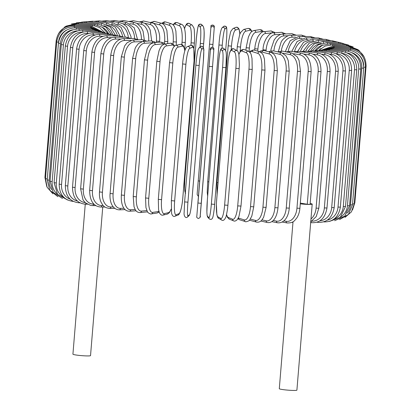 <?xml version="1.0" encoding="UTF-8"?>
<svg xmlns="http://www.w3.org/2000/svg" width="411" height="411" viewBox="0 0 411 411"><rect width="100%" height="100%" fill="white"/><g stroke="black" fill="none" stroke-linecap="round" stroke-linejoin="round"><path stroke-width="0.62" d="M85.257 204.18L72.927 354.169A8.831 0.75 4.7 0 0 78.326 355.31A8.831 0.75 4.7 0 0 87.944 355.931A8.831 0.75 4.7 0 0 90.533 355.618L102.75 207.01M293.022 221.765L279.295 388.688A8.831 0.75 4.7 0 0 284.695 389.828A8.831 0.75 4.7 0 0 294.312 390.45A8.831 0.75 4.7 0 0 296.901 390.137L312.196 204.128A8.831 0.75 4.7 0 0 310.171 203.476M300.261 203.851A8.831 0.75 4.7 0 0 309.606 204.442A8.831 0.75 4.7 0 0 312.196 204.128M300.323 203.091L307.258 204.252L318.171 71.529A14.996 10.624 -90.2 0 0 308.841 54.874L303.806 54.031M318.171 71.529L321.006 71.663L310.094 204.385L307.258 204.252M285.244 51.699L290.166 40.699L298.561 36.564L310.326 36.522A1.665 1.182 89.8 0 1 311.487 37.879M298.561 36.564A1.665 1.182 89.8 0 1 299.737 38.428A14.996 10.511 99.5 0 0 288.219 51.185M302.08 38.418L299.737 38.428M306.103 36.538L301.412 35.099A1.665 1.279 88.9 0 1 302.707 36.548M295.427 37.108L292.016 37.175A14.996 9.545 98.7 0 0 281.309 50.979M301.412 35.099L290.716 35.315A1.665 1.279 88.9 0 1 292.016 37.175M296.305 35.202L291.815 33.692A1.665 1.367 87.7 0 1 293.243 35.264M288.229 35.752L283.693 35.932A14.996 8.508 98.1 0 0 273.89 50.979M291.815 33.692L282.265 34.072A1.665 1.367 87.7 0 1 283.693 35.932M282.265 34.072L280.215 34.473L276.68 36.738L274.127 40.037L271.029 49.258L270.906 50.882M285.886 33.928L281.602 32.31A1.665 1.444 86.2 0 1 283.153 34.036M280.687 34.324L274.82 34.709A14.996 7.403 97.5 0 0 266.102 50.096L266.02 51.056M281.602 32.31L273.274 32.859A1.665 1.444 86.2 0 1 274.82 34.709M273.274 32.859C270.176 32.043 263.225 40.016 263.004 49.772L266.102 50.096M274.918 32.752L274.45 32.264L270.844 30.964A1.665 1.51 84.2 0 1 272.519 32.808L265.475 33.517A14.996 6.242 96.9 0 0 257.913 49.048L257.733 51.185M273.346 32.854A14.996 6.242 96.9 0 0 272.519 32.808M270.844 30.964L263.805 31.673A1.665 1.51 84.2 0 1 265.475 33.517M263.805 31.673C262.341 31.539 260.533 32.983 258.385 36.014C257.358 37.386 256.305 40.417 255.221 45.102L254.748 48.729L257.913 49.048M263.492 31.719L262.331 30.419L261.113 29.777L259.618 29.669A1.665 1.562 81.4 0 1 261.432 31.493L255.724 32.361A14.996 5.035 96.4 0 0 249.364 48.03L249.076 51.57M262.829 31.878A14.996 5.035 96.4 0 0 261.432 31.493M259.618 29.669L253.916 30.537A1.665 1.562 81.4 0 1 255.724 32.361M253.916 30.537C252.035 31.03 250.618 32.284 249.662 34.288L248.383 37.103L246.143 47.722L249.364 48.03M251.881 31.483L250.561 29.207L249.775 28.647L247.982 28.446A1.665 1.608 76.8 0 1 249.97 30.234L245.644 31.251A14.996 3.791 96 0 0 240.527 47.059L240.163 51.473M251.691 31.642A14.996 3.791 96 0 0 249.97 30.234M247.982 28.446L243.661 29.458A1.665 1.608 76.8 0 1 245.644 31.251M237.322 46.726L240.527 47.059M239.865 34.113L239.043 28.996L237.594 27.347L235.971 27.332A1.665 1.639 68.3 0 1 238.221 29.037L235.308 30.198A14.996 2.517 95.5 0 0 231.465 46.135L231.177 49.664M239.829 34.205A14.996 2.517 95.5 0 0 238.221 29.037M235.971 27.332L233.058 28.493A1.665 1.639 68.3 0 1 235.308 30.198M228.197 45.816L231.465 46.135M216.957 182.51L218.051 182.756M225.654 50.461L226.384 41.634A14.996 1.223 95.1 0 0 226.276 27.917L224.802 29.207A14.996 1.223 95.1 0 0 222.248 45.267L222.017 48.118M225.66 50.471L226.384 41.634C227.083 33.846 226.836 27.804 226.672 28.148C226.61 26.381 225.562 25.836 223.522 26.515A1.665 1.654 48.8 0 1 226.276 27.917M208.829 181.898L207.699 181.672L218.94 44.994M223.522 26.515L222.048 27.809A1.665 1.654 48.8 0 1 224.802 29.207M222.048 27.809C220.645 29.988 219.608 35.711 218.935 44.979L222.248 45.267M197.218 193.083A1.665 1.659 -178.9 0 0 197.208 193.185L211.038 26.006C210.304 24.557 215.292 25.441 214.229 26.766A1.665 1.659 1.1 0 0 212.646 25.081A1.665 1.659 1.1 0 0 210.905 26.602M209.631 44.188L212.949 44.46L212.718 47.286L214.198 28.287M210.879 28.02A1.665 1.659 1.1 0 1 212.621 26.494A1.665 1.659 1.1 0 1 214.203 28.184L214.229 26.766M198.39 180.876L199.53 181.107M197.188 194.495A1.665 1.659 -178.9 0 0 197.182 194.603L198.282 196.253M200.029 47.111L200.327 43.474A14.996 1.382 -85.8 0 0 200.27 27.203L198.852 25.672A1.665 1.654 -42.9 0 1 201.724 24.66C199.895 23.864 198.826 24.121 198.523 25.431C197.917 26.176 197.188 30.758 196.34 39.179L185.109 175.857M198.852 25.672A14.996 1.382 -85.8 0 0 196.345 39.194M203.635 43.746L203.327 47.445M203.579 27.45A14.996 1.382 94.2 0 1 203.635 43.72L200.327 43.474M196.34 39.179L185.104 175.872A14.996 1.382 -85.8 0 0 185.161 192.153L185.397 192.405M200.27 27.203A1.665 1.654 -42.9 0 1 203.147 26.191L201.724 24.66M185.161 192.153A1.665 1.654 137.1 0 0 185.346 193.052M190.899 45.338L191.105 42.836A14.996 2.677 -86.2 0 0 189.759 26.474L186.902 24.845A14.996 2.677 -86.2 0 0 184.549 28.816M186.902 24.845A1.665 1.634 -60.3 0 1 189.363 23.504L187.827 23.263L186.82 23.751L185.351 26.032L184.518 28.713M189.759 26.474A1.665 1.634 -60.3 0 1 192.22 25.133L189.363 23.504M191.105 42.836L194.377 43.052M181.857 44.47L182.037 42.276A14.996 3.946 -86.6 0 0 179.417 25.836L175.143 24.115A14.996 3.946 -86.6 0 0 173.267 25.035M175.143 24.115A1.665 1.603 -68.1 0 1 177.372 22.667L175.6 22.569L174.66 23.016L173.072 24.835M179.417 25.836A1.665 1.603 -68.1 0 1 181.641 24.383L177.372 22.667M182.037 42.276L185.304 42.508L185.484 38.994C185.525 31.549 184.544 28.662 184.328 28.066C183.732 26.073 182.838 24.845 181.641 24.383M173.01 43.998L173.19 41.804A14.996 5.189 -87.1 0 0 169.327 25.297L163.67 23.499A14.996 5.189 -87.1 0 0 162.294 23.597M163.67 23.499A1.665 1.557 -72.4 0 1 165.736 21.994L164.333 21.845L161.574 23.329M169.327 25.297A1.665 1.557 -72.4 0 1 171.392 23.787L165.736 21.994M173.19 41.804L176.411 42.02L175.908 31.215L175.076 28.21C174.413 26.032 173.185 24.557 171.392 23.787M164.451 43.664L164.631 41.419A14.996 6.386 -87.6 0 0 159.56 24.855L152.568 23.001A14.996 6.386 -87.6 0 0 151.849 22.908M152.568 23.001A1.665 1.5 -75.1 0 1 154.5 21.449L150.169 22.518M159.56 24.855A1.665 1.5 -75.1 0 1 161.497 23.309L154.5 21.449M164.631 41.419L167.801 41.619L166.887 30.414L164.734 25.718C163.362 24.136 162.283 23.335 161.497 23.309M141.934 22.471A1.665 1.433 -77 0 1 143.732 21.038L139.216 21.917M156.319 42.497L156.427 41.131A14.996 7.542 -88.1 0 0 150.2 24.521L144.657 23.242M150.2 24.521A1.665 1.433 -77 0 1 152.013 22.944L143.732 21.038M156.427 41.131L159.53 41.311C160.891 31.811 155.409 22.744 152.013 22.944M131.854 22.05A1.665 1.356 -78.5 0 1 133.503 20.75L128.797 21.49M148.633 41.049L148.643 40.93A14.996 8.636 -88.7 0 0 141.312 24.29L137.002 23.412M141.312 24.29A1.665 1.356 -78.5 0 1 143.007 22.687L133.503 20.75M148.643 40.93L149.157 41.013M122.386 21.793A1.665 1.264 -79.6 0 1 123.881 20.586L118.995 21.228M141.394 39.692A14.996 9.669 -89.4 0 0 132.964 24.172L129.742 23.581M132.964 24.172A1.665 1.264 -79.6 0 1 134.536 22.543L123.881 20.586M134.608 38.434A14.996 10.624 -90.2 0 0 125.221 24.157L123.038 23.792M125.221 24.157A1.665 1.166 -80.5 0 1 126.67 22.513L134.253 27.814L137.459 39.194M113.59 21.685A1.665 1.166 -80.5 0 1 114.946 20.55L126.67 22.513M105.55 21.726A1.665 1.058 -81.3 0 1 106.752 20.637L101.532 21.156M128.324 37.427A14.996 11.498 -91.1 0 0 118.137 24.259L116.971 24.079M118.137 24.259A1.665 1.058 -81.3 0 1 119.462 22.59L106.752 20.637M98.311 21.901A1.665 0.945 -81.9 0 1 99.375 20.853L94.001 21.336M122.596 36.6A14.996 12.289 -92.3 0 0 111.771 24.465L111.602 24.439M111.771 24.465A1.665 0.945 -81.9 0 1 112.963 22.775L99.375 20.853M91.936 22.209A1.665 0.822 -82.5 0 1 92.855 21.187L87.348 21.655M117.454 35.87A14.996 12.982 -93.8 0 0 107.081 24.932M106.208 24.526A1.665 0.822 -82.5 0 1 107.225 23.073L92.855 21.187M86.469 22.651A1.665 0.694 -83.1 0 1 87.25 21.639L81.527 22.132M112.732 34.668A14.996 13.578 -95.8 0 0 103.747 25.718M101.455 24.711A1.665 0.694 -83.1 0 1 102.288 23.468L87.25 21.639M81.959 23.211A1.665 0.56 -83.6 0 1 82.596 22.215L76.343 22.841M108.54 33.599A14.996 14.072 -98.6 0 0 102.072 27.105M97.535 25.061A1.665 0.56 -83.6 0 1 98.198 23.972L82.596 22.215M78.439 23.895A1.665 0.421 -84 0 1 78.938 22.898L71.468 23.941M92.3 26.181A1.665 0.277 -84.5 0 1 92.645 25.266L99.565 27.568L104.872 32.654A14.996 14.457 -103.2 0 0 104.651 32.33M94.479 25.554A1.665 0.421 -84 0 1 94.972 24.573L78.938 22.898M75.937 24.686A1.665 0.277 -84.5 0 1 76.292 23.684L66.012 26.155M74.468 25.585L74.684 24.573L65.2 26.576L58.49 33.548M91.026 26.941L91.227 26.052L74.684 24.573M74.052 26.597L74.129 25.559C63.957 25.718 57.966 30.784 56.158 40.756L56.836 40.925M45.564 177.614L44.922 177.449L56.158 40.756M90.672 27.82L90.739 26.915L74.129 25.559M56.718 41.943L58.521 42.23L47.286 178.924L45.482 178.631L56.718 41.943C58.526 31.966 64.496 26.864 74.622 26.628L74.684 27.748M66.572 30.116A14.996 14.878 137.1 0 0 58.521 42.23M47.286 178.924A14.996 14.878 137.1 0 0 47.265 179.191M91.237 28.78L91.17 27.856L74.622 26.628M58.444 43.217L60.391 43.515L49.156 180.208L47.208 179.905L58.444 43.217C60.253 33.229 66.161 28.082 76.169 27.778A1.665 0.298 -86.2 0 1 76.369 29.032M72.701 29.813A14.996 14.704 119.7 0 0 60.391 43.515M49.156 180.208A14.996 14.704 119.7 0 0 51.519 189.579M92.732 29.818A1.665 0.298 -86.2 0 0 92.526 28.868L76.169 27.778M61.321 44.563L63.407 44.871L52.171 181.564L50.08 181.256L61.321 44.563C63.124 34.56 68.935 29.371 78.748 28.996A1.665 0.437 -86.6 0 1 79.097 30.46M77.448 30.83A14.996 14.416 111.9 0 0 63.407 44.871M52.171 181.564A14.996 14.416 111.9 0 0 57.329 194.131M95.136 30.917A1.665 0.437 -86.6 0 0 94.797 29.941L78.748 28.996M65.318 45.981L67.548 46.294L56.307 182.987L54.082 182.674L65.318 45.981C67.127 35.947 72.798 30.712 82.344 30.27A1.665 0.575 -87.1 0 1 82.832 32.027M82.539 32.104A14.996 14.015 107.6 0 0 67.548 46.294M56.307 182.987A14.996 14.015 107.6 0 0 63.5 197.003M98.434 32.084A1.665 0.575 -87.1 0 0 97.962 31.061L82.344 30.27M70.42 47.45L72.778 47.774L61.542 184.467L59.179 184.143L70.42 47.45C72.223 37.386 77.725 32.104 86.932 31.601A1.665 0.709 -87.6 0 1 87.558 33.45A14.996 13.512 104.9 0 0 72.778 47.774M88.365 33.481L87.558 33.45M61.542 184.467A14.996 13.512 104.9 0 0 70.153 199.186M102.606 33.296A1.665 0.709 -87.6 0 0 101.995 32.233L86.932 31.601M76.574 48.966L79.066 49.294L67.825 185.988L65.339 185.659L76.574 48.966C78.378 38.86 83.674 33.527 92.47 32.967A1.665 0.837 -88.1 0 1 93.246 34.822A14.996 12.9 103 0 0 79.066 49.294M95.147 34.884L93.246 34.822M67.825 185.988A14.996 12.9 103 0 0 77.407 201.02M107.62 34.555A1.665 0.837 -88.1 0 0 106.87 33.435L92.47 32.967M79.231 202.402A1.665 0.837 91.9 0 1 78.676 202.777L79.96 202.818M83.741 50.517L86.356 50.846L75.115 187.539L72.506 187.21L83.741 50.517C85.539 40.355 90.6 34.971 98.923 34.365A1.665 0.961 -88.7 0 1 99.837 36.225A14.996 12.196 101.5 0 0 86.356 50.846M102.848 36.291L99.837 36.225M75.115 187.539A14.996 12.196 101.5 0 0 85.318 202.649M113.431 35.855A1.665 0.961 -88.7 0 0 112.542 34.663L98.923 34.365M86.043 203.27A1.665 0.961 91.3 0 1 85.164 204.175L87.466 204.226M91.869 52.089L94.592 52.418L83.356 189.111L80.628 188.777L91.869 52.089C93.657 41.865 98.45 36.43 106.233 35.778A1.665 1.074 -89.4 0 1 107.286 37.642A14.996 11.395 100.4 0 0 94.592 52.418M111.407 37.684L107.286 37.642M83.356 189.111A14.996 11.395 100.4 0 0 93.595 204.123L93.903 204.123M120.007 37.185A1.665 1.074 -89.4 0 0 118.974 35.911L106.233 35.778M93.595 204.123A1.665 1.074 90.6 0 1 92.516 205.592L95.799 205.623M101.846 205.546A1.665 1.182 89.8 0 1 100.674 207.016C93.482 206.44 89.804 200.887 89.649 190.36L92.48 190.689A14.996 10.511 99.5 0 0 101.846 205.546L103.228 205.541M89.649 190.36L100.885 53.666L103.721 54L92.48 190.689M120.777 39.05L115.532 39.066A14.996 10.511 99.5 0 0 103.721 54M115.532 39.066A1.665 1.182 -90.2 0 0 114.35 37.206C107.153 37.879 102.668 43.366 100.885 53.666M127.282 38.547A1.665 1.182 -90.2 0 0 126.115 37.165L114.35 37.206M110.734 55.244L113.662 55.572L102.426 192.266L99.493 191.932L110.734 55.244C112.491 44.856 116.652 39.317 123.213 38.629A1.665 1.279 -91.1 0 1 124.512 40.489A14.996 9.545 98.7 0 0 113.662 55.572M130.909 40.36L124.512 40.489M102.426 192.266A14.996 9.545 98.7 0 0 110.826 206.969L113.266 206.918M135.214 39.939A1.665 1.279 -91.1 0 0 133.909 38.418L123.213 38.629M110.826 206.969A1.665 1.279 88.9 0 1 109.588 208.439L114.695 208.341M121.327 56.805L124.348 57.134L113.112 193.822L110.091 193.494L121.327 56.805L124.636 45.945L127.112 42.744L132.743 40.037A1.665 1.367 -92.3 0 1 134.166 41.896A14.996 8.508 98.1 0 0 124.348 57.134M141.841 41.588L134.166 41.896M113.112 193.822A14.996 8.508 98.1 0 0 120.48 208.377L123.932 208.238M143.722 41.367A1.665 1.367 -92.3 0 0 142.288 39.656L132.743 40.037M120.48 208.377A1.665 1.367 87.7 0 1 119.185 209.846L125.114 209.61M132.599 58.336L135.697 58.665L124.456 195.353L121.358 195.03L132.599 58.336L135.127 48.416L136.149 46.494L138.409 43.612L142.869 41.424A1.665 1.444 -93.8 0 1 144.415 43.278A14.996 7.403 97.5 0 0 135.697 58.665M153.596 42.77A14.996 7.403 97.5 0 0 152.743 42.729L144.415 43.278M124.456 195.353A14.996 7.403 97.5 0 0 130.729 209.754L135.152 209.466M152.743 42.729A1.665 1.444 -93.8 0 0 151.197 40.879L142.869 41.424M130.729 209.754A1.665 1.444 86.2 0 1 129.398 211.228L136.082 210.792M144.451 59.836L147.616 60.155L136.375 196.843L133.21 196.525L144.451 59.836L147.189 48.827L148.088 47.121C149.167 45.847 149.039 44.27 153.509 42.78A1.665 1.51 -95.8 0 1 155.178 44.619A14.996 6.242 96.9 0 0 147.616 60.155M163.861 44.28A14.996 6.242 96.9 0 0 162.222 43.91L155.178 44.619M136.375 196.843A14.996 6.242 96.9 0 0 141.492 211.1L146.845 210.56M162.222 43.91A1.665 1.51 -95.8 0 0 160.552 42.071L153.509 42.78M147.498 211.804A1.665 1.51 84.2 0 1 147.195 211.865L147.508 211.824M141.492 211.1A1.665 1.51 84.2 0 1 140.156 212.574L147.195 211.865M156.797 61.28L160.018 61.593L148.782 198.287L145.561 197.974L156.797 61.28L159.052 50.625L160.331 47.82C161.343 46.674 160.644 45.785 164.57 44.095A1.665 1.562 -98.6 0 1 166.378 45.919A14.996 5.035 96.4 0 0 160.018 61.593M174.295 46.345A14.996 5.035 96.4 0 0 172.081 45.056L166.378 45.919M148.782 198.287A14.996 5.035 96.4 0 0 152.692 212.4L158.394 211.531A14.996 5.035 96.4 0 0 158.908 211.382M172.081 45.056A1.665 1.562 -98.6 0 0 170.272 43.232L164.57 44.095M158.394 211.531A1.665 1.562 81.4 0 1 157.084 213.006L159.119 212.055M152.692 212.4A1.665 1.562 81.4 0 1 151.382 213.869L157.084 213.006M169.604 62.636L172.81 62.97L161.574 199.664L158.307 199.361L169.548 62.667L171.51 51.853L172.81 48.524C173.956 46.479 174.999 45.426 175.944 45.374A1.665 1.608 -103.2 0 1 177.927 47.162A14.996 3.791 96 0 0 172.81 62.97M184.811 50.892A14.996 3.791 96 0 0 182.253 46.145L177.927 47.162M161.574 199.664A14.996 3.791 96 0 0 164.241 213.643L168.561 212.626A14.996 3.791 96 0 0 171.125 209.148M182.253 46.145A1.665 1.608 -103.2 0 0 180.265 44.357L175.944 45.374M168.561 212.626A1.665 1.608 76.8 0 1 167.339 214.08L169.394 212.657L171.135 209.425M164.241 213.643A1.665 1.608 76.8 0 1 163.018 215.097L167.339 214.08M182.623 63.957L185.895 64.275L174.654 200.969L171.387 200.65M174.654 200.969A14.996 2.517 95.5 0 0 176.052 214.819L178.96 213.658A14.996 2.517 95.5 0 0 182.803 197.722L194.043 61.034A14.996 2.517 95.5 0 0 192.646 47.183L189.738 48.339A14.996 2.517 95.5 0 0 185.895 64.275M189.738 48.339A1.665 1.639 -111.7 0 0 187.488 46.633C186.846 46.571 186.065 47.666 185.135 49.921L184.626 51.519C183.275 56.6 182.751 61.907 182.597 63.982L171.361 200.671L171.567 213.222C172.281 215.893 173.437 216.89 175.029 216.207L177.942 215.051A1.665 1.639 68.3 0 0 178.96 213.658M192.646 47.183A1.665 1.639 -111.7 0 0 190.396 45.472L187.488 46.633M176.052 214.819A1.665 1.639 68.3 0 1 175.029 216.207M195.862 65.2L199.171 65.498L187.93 202.191L184.616 201.904L195.857 65.226M187.93 202.191A14.996 1.223 95.1 0 0 188.033 215.919L189.507 214.629A14.996 1.223 95.1 0 0 192.06 198.57L203.296 61.881A14.996 1.223 95.1 0 0 203.193 48.149L201.719 49.443A14.996 1.223 95.1 0 0 199.171 65.498M201.719 49.443A1.665 1.654 -131.2 0 0 198.965 48.041L198.081 49.633C197.234 52.659 196.489 57.853 195.852 65.215L184.616 201.904L184.138 212.549C183.619 215.605 185.577 218.847 187.478 217.023L188.952 215.734A1.665 1.654 48.8 0 0 189.507 214.629M203.193 48.149A1.665 1.654 -131.2 0 0 200.44 46.746L198.965 48.041M192.06 198.549L203.301 61.871L203.784 51.226C204.298 48.169 202.34 44.927 200.44 46.746M188.033 215.919A1.665 1.654 48.8 0 1 187.478 217.023M209.214 66.356L212.538 66.628L201.298 203.322L197.974 203.049L210.489 48.77L197.974 203.049M213.782 50.461L212.538 66.628L213.792 50.353A1.665 1.659 -178.9 0 0 212.204 48.668A1.665 1.659 -178.9 0 0 210.463 50.188M212.538 66.628L200.095 216.941M213.792 50.353L213.818 48.94A1.665 1.659 -178.9 0 0 212.235 47.25A1.665 1.659 -178.9 0 0 210.489 48.77M196.777 216.669A1.665 1.659 1.1 0 0 196.771 216.772L210.35 49.998C209.887 48.822 210.535 47.887 212.282 47.193C213.638 47.964 214.146 48.544 213.818 48.94M222.582 67.409L225.896 67.671L226.379 55.372L226.137 51.986L225.403 50.132A1.665 1.654 137.1 0 0 222.526 51.144L221.108 49.613A14.996 1.382 -85.8 0 0 218.601 63.13L207.365 199.823A14.996 1.382 -85.8 0 0 207.421 216.094L208.839 217.619A14.996 1.382 -85.8 0 0 211.346 204.103L222.582 67.409A14.996 1.382 -85.8 0 0 222.526 51.144M225.839 51.385A14.996 1.382 94.2 0 1 225.891 67.656L214.66 204.365L211.346 204.103M225.891 67.681L214.66 204.365C214.193 210.9 212.949 217.445 212.77 217.337C212.189 219.335 211.028 219.849 209.276 218.878A1.665 1.654 -42.9 0 1 208.839 217.619M225.403 50.132L223.98 48.601A1.665 1.654 137.1 0 0 221.108 49.613M223.98 48.601C222.233 47.63 221.067 48.144 220.486 50.142C220.306 50.039 219.063 56.584 218.595 63.119L218.601 63.13M218.595 63.119L207.36 199.808L206.877 212.107L207.118 215.492L207.853 217.352A1.665 1.654 -42.9 0 1 207.421 216.094M227.894 205.269L239.161 68.606L239.387 64.82L238.894 54.437C238.298 51.95 237.661 50.692 236.977 50.661A1.665 1.634 119.7 0 0 234.517 52.002L231.655 50.368A14.996 2.677 -86.2 0 0 227.858 63.797L216.623 200.486A14.996 2.677 -86.2 0 0 217.969 216.849L220.83 218.477A14.996 2.677 -86.2 0 0 224.627 205.053L235.863 68.36L239.135 68.58M235.863 68.36A14.996 2.677 -86.2 0 0 234.517 52.002M220.83 218.477A1.665 1.634 -60.3 0 0 221.637 220.034C223.065 220.984 224.401 220.142 225.649 217.511C225.932 217.578 226.569 214.676 227.56 208.798L227.92 205.3L224.627 205.053M236.977 50.661L234.121 49.032A1.665 1.634 119.7 0 0 231.655 50.368M234.121 49.032C232.693 48.082 231.357 48.924 230.109 51.555C229.826 51.488 229.189 54.391 228.197 60.273L216.597 200.46L216.371 204.246L216.864 214.629C217.46 217.116 218.097 218.375 218.78 218.405A1.665 1.634 -60.3 0 1 217.969 216.849M226.553 214.537A14.996 3.946 -86.6 0 0 228.372 217.517L232.647 219.233A14.996 3.946 -86.6 0 0 237.717 205.885L248.953 69.197L252.22 69.428L252.02 58.532L251.249 54.997C251.085 53.718 250.191 52.485 248.563 51.303A1.665 1.603 111.9 0 0 246.333 52.757L242.058 51.036A14.996 3.946 -86.6 0 0 238.909 54.509M248.953 69.197A14.996 3.946 -86.6 0 0 246.333 52.757M240.928 206.075L237.717 205.885M248.563 51.303L244.288 49.582A1.665 1.603 111.9 0 0 242.058 51.036M226.482 214.83L227.478 217.368L229.359 219.155A1.665 1.603 -68.1 0 1 228.372 217.517M229.359 219.155L233.628 220.877A1.665 1.603 -68.1 0 1 232.647 219.233M238.308 217.994A14.996 5.189 -87.1 0 0 238.55 218.087L244.206 219.88A14.996 5.189 -87.1 0 0 250.52 206.605L261.761 69.911L264.982 70.127L264.473 59.312L263.641 56.317C262.845 55.079 263.677 54.247 259.958 51.894A1.665 1.557 107.6 0 0 257.892 53.404L252.236 51.606A14.996 5.189 -87.1 0 0 249.934 52.356M261.761 69.911A14.996 5.189 -87.1 0 0 257.892 53.404M264.982 70.127L253.746 206.82L250.52 206.605M259.958 51.894L254.306 50.096A1.665 1.557 107.6 0 0 252.236 51.606M237.928 218.709L239.608 219.757A1.665 1.557 -72.4 0 1 238.55 218.087M239.608 219.757L245.264 221.55A1.665 1.557 -72.4 0 1 244.206 219.88M250.33 219.063L255.421 220.414A14.996 6.386 -87.6 0 0 262.942 207.195L274.178 70.502L277.348 70.702L276.428 59.492L275.812 57.648C274.938 56.215 275.349 54.642 271.039 52.387A1.665 1.5 104.9 0 0 269.107 53.933L262.11 52.079A14.996 6.386 -87.6 0 0 260.528 52.125M274.178 70.502A14.996 6.386 -87.6 0 0 269.107 53.933M277.348 70.702L266.107 207.391L262.942 207.195M271.039 52.387L264.047 50.532A1.665 1.5 104.9 0 0 262.11 52.079M249.503 220.234A1.665 1.5 -75.1 0 1 249.431 220.209L256.5 222.089A1.665 1.5 -75.1 0 1 255.421 220.414M261.997 219.864L266.2 220.83A14.996 7.542 -88.1 0 0 274.882 207.653L286.118 70.959L289.221 71.144L288.342 61.054L287.643 58.979L285.866 55.737L281.705 52.778A1.665 1.433 103 0 0 279.891 54.355L271.609 52.449A14.996 7.542 -88.1 0 0 270.906 52.351M286.118 70.959A14.996 7.542 -88.1 0 0 279.891 54.355M289.221 71.144L277.98 207.838L274.882 207.653M281.705 52.778L273.423 50.872A1.665 1.433 103 0 0 271.609 52.449M260.831 221.02L267.268 222.505A1.665 1.433 -77 0 1 266.2 220.83M273.202 220.46L276.469 221.128A14.996 8.636 -88.7 0 0 286.246 207.981L297.487 71.288L300.508 71.452L299.038 60.34L297.112 56.744L291.851 53.045A1.665 1.356 101.5 0 0 290.156 54.648L282.804 53.147M297.487 71.288A14.996 8.636 -88.7 0 0 290.156 54.648M300.508 71.452L289.272 208.146L286.246 207.981M291.851 53.045L282.347 51.108A1.665 1.356 101.5 0 0 280.672 52.541M271.784 221.627L277.497 222.793A1.665 1.356 -78.5 0 1 276.469 221.128M283.873 220.887L286.143 221.303A14.996 9.669 -89.4 0 0 296.958 208.172L308.199 71.478L311.132 71.627C311.086 61.1 307.844 54.961 301.407 53.199A1.665 1.264 100.4 0 0 299.83 54.822L293.685 53.692M308.199 71.478A14.996 9.669 -89.4 0 0 299.83 54.822M311.132 71.627L299.896 208.32L296.958 208.172M301.407 53.199L290.752 51.241A1.665 1.264 100.4 0 0 289.236 52.51M282.203 222.053L287.119 222.952A1.665 1.264 -79.6 0 1 286.143 221.303M321.006 71.663C320.929 61.224 317.359 55.074 310.295 53.224A1.665 1.166 99.5 0 0 308.841 54.874M310.295 53.224L298.566 51.262A1.665 1.166 99.5 0 0 297.21 52.423M310.973 219.001A14.996 11.498 -91.1 0 0 316.09 208.136L327.326 71.447L330.059 71.56C329.956 61.193 326.082 55.048 318.438 53.127A1.665 1.058 98.7 0 0 317.117 54.797L313.177 54.19M327.326 71.447A14.996 11.498 -91.1 0 0 317.117 54.797M330.059 71.56L318.818 208.254L316.09 208.136M318.438 53.127L305.733 51.18A1.665 1.058 98.7 0 0 304.525 52.259M311.887 221.169A14.996 12.289 -92.3 0 0 324.361 207.915L335.602 71.226L338.217 71.324C338.099 61.013 333.953 54.874 325.784 52.911A1.665 0.945 98.1 0 0 324.592 54.596L321.746 54.195M335.602 71.226A14.996 12.289 -92.3 0 0 324.592 54.596M338.217 71.324L326.976 208.012L324.361 207.915M327.387 43.869A1.665 0.575 92.9 0 0 326.894 42.672L318.53 44.671L312.185 50.985A1.665 0.945 98.1 0 0 311.137 52.007M310.68 222.556L311.625 222.69A1.665 0.945 -81.9 0 1 310.932 221.735M319.881 220.82A14.996 12.982 -93.8 0 0 331.687 207.56L342.928 70.867L345.42 70.949C345.291 60.689 340.904 54.56 332.268 52.572A1.665 0.822 97.5 0 0 331.215 54.278L329.463 54.047M342.928 70.867A14.996 12.982 -93.8 0 0 331.215 54.278M345.42 70.949L334.179 207.642L331.687 207.56M332.268 52.572L317.898 50.687A1.665 0.822 97.5 0 0 316.989 51.668M316.999 222.207L318.145 222.356A1.665 0.822 -82.5 0 1 317.698 221.95M327.264 220.147A14.996 13.578 -95.8 0 0 338.012 207.067L349.247 70.379L351.616 70.44C351.477 60.222 346.884 54.113 337.842 52.11A1.665 0.694 96.9 0 0 336.938 53.836L336.27 53.754M349.247 70.379A14.996 13.578 -95.8 0 0 336.938 53.836M351.616 70.44L340.375 207.134L338.012 207.067M337.842 52.11L322.799 50.281A1.665 0.694 96.9 0 0 322.039 51.231M334.128 219.012A14.996 14.072 -98.6 0 0 343.283 206.45L354.518 69.757L356.753 69.808C356.609 59.621 351.847 53.528 342.466 51.539A1.665 0.56 96.4 0 0 341.716 53.153M354.518 69.757A14.996 14.072 -98.6 0 0 342.137 53.338M356.753 69.808L345.512 206.502L343.283 206.45M342.466 51.539L326.863 49.777A1.665 0.56 96.4 0 0 326.247 50.702M340.657 217.049A14.996 14.457 -103.2 0 0 347.459 205.706L358.7 69.012L360.791 69.048C360.647 58.886 355.746 52.819 346.098 50.851A1.665 0.421 96 0 0 345.538 52.212M358.7 69.012A14.996 14.457 -103.2 0 0 347.295 52.916M360.791 69.048L349.555 205.741L347.459 205.706M346.098 50.851L330.064 49.171A1.665 0.421 96 0 0 329.581 50.085M347.141 213.145A14.996 14.729 -111.7 0 0 350.516 204.842L361.757 68.154L363.709 68.175C363.555 58.028 358.562 51.992 348.718 50.06A1.665 0.277 95.5 0 0 348.328 51.247M361.757 68.154A14.996 14.729 -111.7 0 0 352.145 52.752M363.709 68.175L352.468 204.863L350.516 204.842M348.718 50.06L332.365 48.477A1.665 0.277 95.5 0 0 332.026 49.377M363.761 67.188L365.477 67.183C365.322 57.052 360.262 51.046 350.295 49.166L350.074 50.25M363.709 65.4A14.996 14.894 -131.2 0 0 358.777 54.812M365.477 67.183L354.236 203.877L352.551 203.882M350.295 49.166L333.753 47.691L333.552 48.59M365.528 66.156L366.078 66.094C365.924 55.963 360.843 49.993 350.83 48.179L350.753 49.212M366.078 66.094L354.842 202.787L354.323 202.844M350.83 48.179L334.22 46.823L334.158 47.727M364.249 57.062L358.685 50.137L350.311 47.111L350.378 48.144M350.311 47.111L333.763 45.878L333.835 46.797M358.048 49.7L348.744 45.96A1.665 0.298 93.8 0 1 348.949 47.008M348.744 45.96L332.381 44.866A1.665 0.298 93.8 0 1 332.586 45.832M353.141 46.88L346.134 44.742A1.665 0.437 93.4 0 1 346.483 45.806M320.899 48.529A14.996 14.416 111.9 0 0 318.854 50.363M346.134 44.742L330.084 43.797A1.665 0.437 93.4 0 1 330.429 44.856M348.497 45.061L342.512 43.463A1.665 0.575 92.9 0 1 342.995 44.558M322.959 45.025A14.996 14.015 107.6 0 0 315.083 50.625M343.421 43.535L337.893 42.133A1.665 0.709 92.4 0 1 338.515 43.258M321.263 43.453A14.996 13.512 104.9 0 0 310.773 50.872M337.893 42.133L322.83 41.501A1.665 0.709 92.4 0 1 323.472 42.888M337.667 42.122L332.324 40.766A1.665 0.837 91.9 0 1 333.08 41.932M317.934 42.153A14.996 12.9 103 0 0 305.866 51.2M332.324 40.766L317.929 40.299A1.665 0.837 91.9 0 1 318.71 41.932M331.04 40.725L325.836 39.364A1.665 0.961 91.3 0 1 326.73 40.581M313.429 40.93L313.131 40.925A14.996 12.196 101.5 0 0 300.426 51.575M325.836 39.364L312.216 39.066A1.665 0.961 91.3 0 1 313.131 40.925M323.534 39.317L318.484 37.951A1.665 1.074 90.6 0 1 319.517 39.225M308.101 39.692L306.796 39.682A14.996 11.395 100.4 0 0 294.584 51.467M318.484 37.951L305.748 37.817A1.665 1.074 90.6 0 1 306.796 39.682M310.326 36.522L315.201 37.915M290.716 35.315C289.282 34.406 282.321 38.613 281.037 42.39L278.237 51.925M262.953 50.383L263.004 49.772M254.625 50.199L254.748 48.729M245.937 50.25L246.143 47.722M243.661 29.458L240.548 32.567L239.613 34.796L237.383 45.472L236.942 50.64M233.058 28.493L231.018 30.984L230.443 32.577L228.665 41.249L228.172 45.837L216.931 182.53L217.07 194.727M207.663 196.083L207.216 192.322L207.699 181.672L218.935 44.979M214.203 28.184L212.949 44.46M197.208 193.185L197.182 194.603M203.147 26.191C204.344 28.749 204.508 34.596 203.64 43.73L203.337 47.455M185.597 193.411C184.4 190.853 184.236 185.001 185.104 175.872M192.22 25.133L193.941 28.01L194.285 29.787L194.634 39.215L193.93 48.811M184.719 49.613L185.304 42.508M176.144 45.323L176.411 42.02M167.637 43.633L167.801 41.619M159.458 42.179L159.53 41.311M143.007 22.687L145.062 23.453L148.268 26.386L150.2 29.998L151.68 40.869M134.536 22.543L137.104 23.468L141.204 27.403L143.069 31.21L144.328 39.898M109.886 21.12L114.946 20.55M119.462 22.59L123.444 24.023L126.752 26.782L130.96 36.451L131.135 38.47M112.963 22.775L121.086 27.352L125.319 37.165M107.225 23.073L115.337 27.162L120.033 35.973M102.288 23.468L110.323 27.136L115.352 35.074M98.198 23.972L106.079 27.249L111.335 34.396M94.972 24.573L102.457 27.367L107.821 33.502M92.645 25.266L76.292 23.684M91.227 26.052L102.637 32.073M90.739 26.915L100.952 31.524M46.751 186.476L44.922 177.449M91.17 27.856L99.827 31.087M52.952 193.838L47.116 187.282L45.482 178.631M92.526 28.868L99.4 30.923M57.859 196.664L49.721 190.144L47.208 179.905M94.797 29.941L100.608 31.436M62.503 198.482L53.132 192.348L50.08 181.256M97.962 31.061L103.284 32.346M67.579 200.003L57.489 194.336L54.082 182.674M101.995 32.233L107.117 33.445M73.107 201.405C63.982 200.131 59.343 194.377 59.179 184.143M106.87 33.435L111.915 34.652M78.676 202.777C69.947 201.647 65.498 195.944 65.339 185.659M112.542 34.663L117.505 35.896M85.164 204.175C76.888 203.214 72.67 197.557 72.506 187.21M118.974 35.911L123.834 37.17M92.516 205.592L90.708 205.418L85.796 203.07L84.08 201.328L82.965 199.736L80.628 188.777M126.115 37.165L130.862 38.475M100.674 207.016L104.897 207.005M133.909 38.418L138.533 39.805M109.588 208.439C103.382 207.57 102.971 205.212 101.198 202.495C99.77 199.484 99.2 195.965 99.493 191.932M142.288 39.656L146.784 41.167M119.185 209.846C111.849 209.405 109.434 200.948 110.091 193.494M151.197 40.879L154.649 41.84L155.564 42.574M129.398 211.228C126.835 211.192 124.903 210.026 123.603 207.735C122.817 206.62 120.911 202.839 121.358 195.03M160.552 42.071L163.521 42.862L164.796 44.064M140.156 212.574C137.932 212.554 136.318 211.608 135.311 209.738L134.043 206.8L133.21 196.525M170.272 43.232L171.181 43.217L173.499 44.45L174.593 46.073M151.382 213.869C151.217 214.573 147.354 212.713 147.302 211.485L145.946 207.57L145.561 197.974M180.265 44.357L181.174 44.301L182.705 44.989L183.722 46.345L184.883 50.671M163.018 215.097C161.924 215.508 160.773 214.845 159.56 213.109L158.584 209.949L158.307 199.361M190.396 45.472C191.988 44.794 193.144 45.791 193.858 48.462L194.069 61.008L182.828 197.701C182.679 199.772 182.15 205.084 180.799 210.165L180.29 211.763C179.36 214.018 178.58 215.112 177.942 215.051M192.065 198.559C191.428 205.921 190.689 211.115 189.836 214.141L188.952 215.734M196.771 216.772C196.437 217.167 196.951 217.748 198.302 218.518C200.054 217.825 200.696 216.89 200.239 215.713L201.298 203.322M209.276 218.878L207.853 217.352M221.637 220.034L218.78 218.405M252.22 69.428L240.985 206.117L238.966 216.438L237.445 219.433C235.94 220.959 234.671 221.442 233.628 220.877M244.288 49.582L243.415 49.387L241.683 49.865L240.471 51.026L238.863 54.267M254.306 50.096L253.438 49.937L250.695 50.923L249.636 52.027M245.264 221.55C245.126 222.387 249.862 220.784 249.744 219.854L251.804 216.104L253.746 206.82M264.047 50.532L260.908 50.846L259.526 51.755M256.5 222.089C258.76 222.423 260.543 221.74 261.843 220.039L263.605 217.332L266.107 207.391M273.423 50.872L269.827 51.247L268.825 51.801M267.268 222.505C269.801 222.921 271.964 222.043 273.747 219.87C274.738 218.842 277.173 215.405 277.98 207.838M282.347 51.108L277.651 51.843M277.497 222.793C284.993 223.507 288.681 215.544 289.272 208.146M290.752 51.241L285.948 51.843M287.119 222.952C293.634 223.075 294.343 220.738 296.578 218.287C298.427 215.575 299.537 212.251 299.896 208.32M298.566 51.262L293.654 51.771M292.961 222.474L292.005 222.315M305.733 51.18L300.718 51.622M310.737 221.837L316.208 216.587L318.818 208.254M307.084 51.385L312.19 50.985L325.784 52.911M311.625 222.69C320.01 223.081 325.127 218.19 326.976 208.012M317.898 50.687L312.709 51.062M318.145 222.356C326.997 222.659 332.345 217.753 334.179 207.642M322.799 50.281L317.533 50.645M323.75 221.899C333.002 222.12 338.546 217.198 340.375 207.134M326.863 49.777L321.361 50.183M329.473 221.411L340.293 217.393L345.512 206.502M330.064 49.171L323.991 49.731M334.657 220.702L344.803 216.109L349.555 205.741M332.365 48.477L325.034 49.459M339.532 219.602L348.425 214.429L352.468 204.863M333.753 47.691L324.423 49.608M344.988 217.383L351.405 211.865L354.236 203.877M334.22 46.823L323.246 49.808M352.51 209.995L354.842 202.787M333.763 45.878L321.299 50.183M332.381 44.866L325.086 46.053L318.977 50.342M330.084 43.797L322.234 45.354L315.946 50.579M326.894 42.672L342.512 43.463M322.83 41.501L314.204 43.905L307.957 51.154M317.929 40.299L309.252 43.057L303.205 51.098M312.216 39.066L303.554 42.235L297.795 51.169M305.748 37.817L297.153 41.465L291.774 51.426"/></g></svg>
